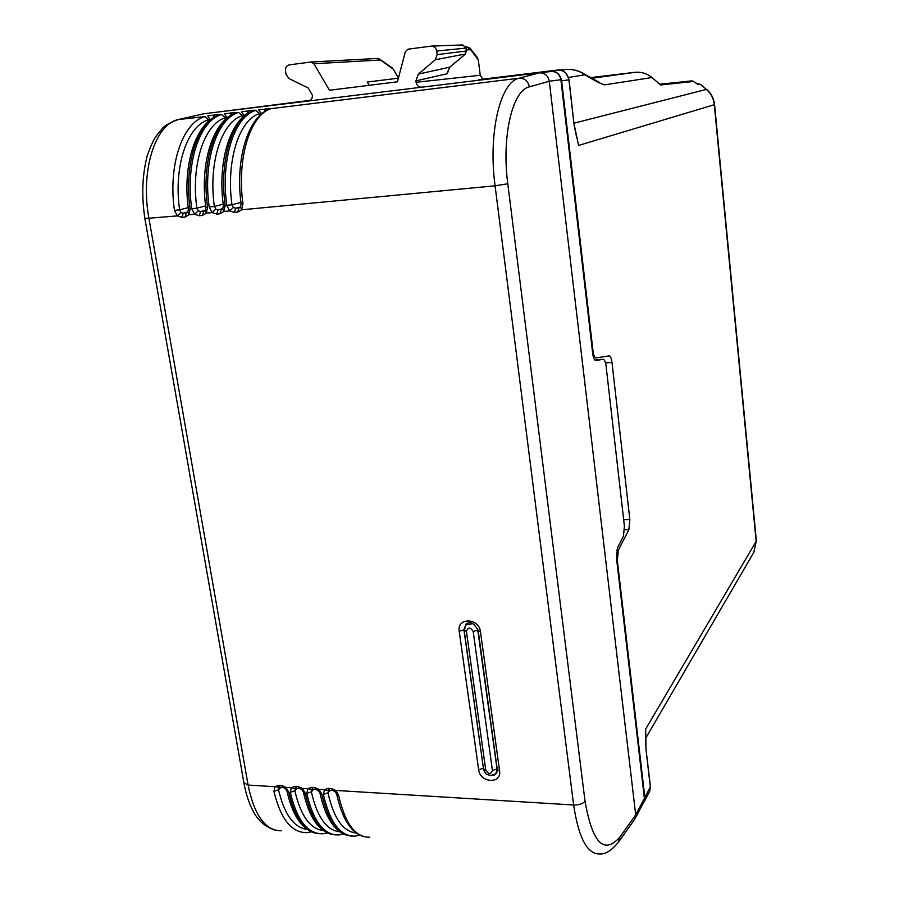 <?xml version="1.0" encoding="UTF-8"?>
<svg xmlns="http://www.w3.org/2000/svg" width="899" height="899" viewBox="0 0 899 899"><rect width="100%" height="100%" fill="white"/><g stroke="black" fill="none" stroke-linecap="round" stroke-linejoin="round"><path stroke-width="1.35" d="M618.568 841.97L634.559 819.483L635.705 814.865L549.3 81.258C548.098 75.64 544.85 72.83 539.557 72.83L308.514 101.003C311.29 100.34 312.571 98.373 312.369 95.092L308.132 87.933L289.017 78.584L286.006 74.246L285.489 70.83C285.264 67.56 286.534 65.571 289.287 64.874L311.02 62.009L313.92 63.728L329.439 90.248L397.437 81.809L405.359 51.693L408.045 49.164L431.441 46.107C434.273 46.321 436.015 47.973 436.667 51.063L437.139 54.625L435.285 59.772L465.457 53.962M421.766 87.192L421.71 87.203C418.709 87.203 416.833 85.562 416.091 82.292L415.9 80.888L447.32 73.684L449.725 67.189L465.12 54.288L466.323 51.007L465.289 54.221L450.051 66.919M435.285 59.772L418.327 74.111L415.9 80.888M369.174 85.326L367.264 82.056L398.403 78.168M367.264 82.056L372.175 81.348M308.514 101.003L203.904 113.757L178.968 119.432C155.325 123.354 140.03 170.832 148.976 218.569L248.079 785.063C254.383 815.584 265.463 830.822 281.32 830.766M477.2 57.345L478.302 59.873L469.042 47.366M416.091 82.292L480.257 75.258L478.302 59.873M480.257 75.258L482.797 79.179M447.612 71.426L447.32 73.684M437.139 54.625L466.323 51.007L465.952 48.108L436.667 51.063M466.547 50.985L466.176 48.085L462.625 44.95L431.441 46.096M398.437 77.999L393.346 69.257L378.928 58.806M391.863 67.683L393.346 69.257M539.524 72.841L551.357 71.459C556.56 71.459 559.74 74.201 560.897 79.708L592.722 353.644C593.351 358.083 594.374 360.364 595.79 360.499L603.117 359.33C604.499 359.476 605.476 361.701 606.072 366.028L624.412 526.151L623.434 536.254L617.501 547.727L616.478 558.054L617.332 560.482L618.343 550.154L628.895 529.646L629.862 519.667L611.994 362.533C611.41 358.24 610.443 356.038 609.095 355.903L596.082 357.903C594.666 357.78 593.632 355.487 593.003 351.037L561.628 80.843L569.089 79.797C566.449 72.358 562.639 69.111 557.638 70.088C563.819 70.088 567.572 73.347 568.921 79.854L574.146 125.264L576.709 137.513M188.262 207.647L179.609 209.804L181.025 212.445L177.395 215.884L174.451 210.377C167.866 165.427 182.587 122.421 204.871 116.589L178.238 119.567L203.904 113.757M643.763 802.166L644.403 798.402L635.705 814.865L619.827 837.115C604.004 855.016 592.419 843.093 585.047 801.335L507.789 183.767L495.079 185.812C487.932 133.198 500.305 81.607 519.229 78.191L270.88 108.655C248.708 114.937 234.853 158.134 241.123 203.916L242.955 203.781L241.651 209.793L240.516 206.961L235.707 208.197L239.718 207.68M619.827 837.115L618.636 841.88C611.848 850.308 605.6 854.353 599.869 854.005C587.362 854.421 578.619 838.082 573.641 804.998C578.911 805.066 582.721 803.841 585.047 801.335M644.403 798.402L616.759 560.482M279.016 787.569L278.51 789.738L273.937 791.334L274.993 786.715L279.904 787.254M288.781 792.255L285.916 787.378L285.298 788.502L287.006 791.187L288.781 792.255C294.962 818.641 305.121 832.474 319.246 833.733M323.415 830.609C310.155 829.002 300.637 815.719 294.85 790.749L295.378 788.569L291.355 787.715L290.276 792.345L294.85 790.749L297.333 788.322M305.255 793.289L302.379 788.389L301.738 789.513L303.435 792.188L305.255 793.289C311.369 819.798 321.381 833.665 335.316 834.901M339.743 831.789C326.573 830.361 317.1 817.022 311.335 791.772L311.874 789.58L307.863 788.726L306.75 793.379L311.335 791.772L313.773 789.322M321.864 794.323L318.976 789.401L318.313 790.536L320.01 793.199L321.864 794.323C327.91 820.956 337.799 834.879 351.52 836.081M356.218 832.968C343.137 831.732 333.709 818.337 327.966 792.806L328.517 790.603L324.517 789.738L323.382 794.424L327.966 792.806L330.371 790.345M338.631 795.368L336.732 794.233L335.046 791.558L335.732 790.435L338.631 795.368C345.025 823.574 355.397 837.52 369.77 837.216M204.871 116.589L208.647 119.769L210.018 119.353L207.725 115.949L214.704 114.915L213.411 117.702M211.287 119.106L210.018 119.353M208.849 121.028L208.647 119.769C187.352 125.467 173.327 166.72 179.609 209.804L174.451 210.377M219.929 114.769L220.143 114.735C198.14 120.556 183.621 163.708 190.15 208.86L188.936 214.782L187.88 212.018L183.272 213.187L187.104 212.715M190.15 208.86L188.442 208.995C181.98 163.899 196.566 121.151 219.603 114.858L220.143 114.735M191.734 208.714L194.69 214.243L198.308 210.804L196.892 208.141L191.734 208.714C185.205 163.539 199.702 120.365 221.671 114.555L214.704 114.915M221.671 114.555L225.48 117.747L226.84 117.331L224.514 113.915L231.515 112.881L230.245 115.769M228.357 117.039L226.84 117.331M236.83 112.723L237.089 112.678C215.4 118.477 201.106 161.809 207.59 207.186L206.343 213.142L205.253 210.344L200.589 211.546L204.478 211.051M207.59 207.186L205.837 207.321C199.432 162 213.782 119.106 236.538 112.813L237.089 112.678M209.175 207.028L212.153 212.591L215.771 209.13L214.344 206.455L209.175 207.028C202.702 161.629 216.985 118.286 238.64 112.499L231.515 112.881M238.64 112.499L242.46 115.701L243.809 115.286L241.46 111.858L248.484 110.824L247.236 113.813M245.584 114.96L243.809 115.286M223.39 205.624C217.064 160.078 231.155 117.027 253.63 110.746L254.203 110.611C232.83 116.376 218.772 159.887 225.188 205.489L223.907 211.479L222.806 208.669L223.402 205.635L225.188 205.489M240.943 202.444L231.964 204.77L233.392 207.444L229.773 210.917L226.795 205.343C220.379 159.707 234.425 116.185 255.766 110.42L254.203 110.611M255.766 110.42L259.609 113.645L260.946 113.229L258.564 109.79L271.105 108.588M262.969 112.858L260.946 113.229M259.89 115.465L259.609 113.645C239.201 119.275 225.851 161.022 231.964 204.77L226.795 205.343M561.628 80.843C560.257 74.246 556.436 70.942 550.199 70.942L478.942 79.64L478.706 80.258M220.401 111.746L310.346 100.306M586.564 75.46L585.743 75.179C579.731 70.897 573.079 69.009 565.808 69.515L560.223 70.156L565.808 69.515C573.068 69.043 579.619 70.774 585.44 74.718L568.561 77.426M557.481 70.111L550.199 70.942L557.481 70.111M478.942 79.64L479.01 80.213M596.7 81.135L598.206 81.809M586.991 75.988C594.924 80.843 600.779 83.798 604.544 84.866L651.876 77.55C646.819 73.426 641.133 71.684 634.806 72.336L591.295 78.359M643.145 803.335L644.841 797.447L617.332 560.482M644.841 797.447L650.337 787.063L646.01 749.451L645.718 732.314C645.853 736.36 645.167 734.461 646.123 749.058L646.1 748.923M574.079 123.163L706.378 89.417L700.849 84.54M659.978 84.394L652.022 77.674M693.421 81.427L691.848 80.865L659.866 84.214L691.848 80.865M693.151 81.191L697.186 84.034L700.422 84.416L698.501 83.843M574.146 125.264L569.089 79.809M577.293 139.738L578.641 145.424L714.3 104.7L756.16 541.355L645.662 729.089L645.673 734.573M650.426 786.524L649.572 791.525L644.089 801.93M646.01 749.451L650.449 786.659L649.651 791.367M466.412 49.917L470.323 49.737L466.862 46.737M418.327 74.111L449.893 67.122L447.556 71.92M313.92 63.728L380.142 60.031L377.479 58.446L311.211 62.009M507.789 183.767C501.473 136.592 512.441 90.226 529.376 86.866L549.3 81.258L560.897 79.708M539.445 72.853L519.229 78.191C524.668 78.146 528.05 81.034 529.376 86.866M178.238 119.567C169.192 122.927 163.742 126.085 161.899 129.051C156.044 136.154 153.695 137.682 147.245 155.718C142.244 174.889 141.458 195.836 144.885 218.558L177.395 215.884L181.901 217.367L185.048 217.075L186.408 212.894L187.779 212.153M335.012 791.536L332.765 790.491L331.383 788.558L335.732 790.435L573.641 804.998L495.079 185.812L241.651 209.793L237.639 212.119L238.932 207.894L240.426 207.085M285.264 788.468L283.095 787.445L281.657 785.535L278.69 785.355L274.993 786.715L248.079 785.063L243.887 782.726L144.896 218.659M594.554 359.757L603.117 359.33L594.554 359.757M497.316 769.836L496.484 773.511L490.247 775.623M483.774 770.151L483.269 768.308L478.65 769.735C479.987 783.029 501.878 784.299 499.574 770.859L497.282 769.645L478.201 630.873M483.404 768.162L463.963 629.963L465.862 624.254C470.166 620.838 474.279 622.985 478.178 630.716L480.471 631.66C479.032 617.658 456.714 617.343 459.22 631.267L478.65 769.735M464.12 629.817L459.22 631.267M499.574 770.859L480.471 631.66M273.937 791.334C280.623 819.079 291.602 832.845 306.851 832.631L311.47 831.867M307.222 829.451C293.872 827.664 284.309 814.427 278.51 789.738L281.027 787.322M278.69 785.355L280.128 787.266L282.859 787.434M301.704 789.479L299.513 788.457L298.086 786.535L295.086 786.355L291.355 787.715L285.916 787.378L281.657 785.535M295.378 788.569L296.288 788.254M290.276 792.345C296.895 820.214 307.716 834.025 322.752 833.789L327.472 832.968M295.086 786.355L296.513 788.266L299.277 788.434M318.28 790.502L316.066 789.468L314.661 787.546L311.638 787.355L307.863 788.726L302.379 788.389L298.086 786.535M311.874 789.58L312.818 789.266M306.75 793.379C313.302 821.36 323.977 835.216 338.777 834.957L343.609 834.081M311.638 787.355L313.043 789.277L315.83 789.457M331.383 788.558L328.326 788.367L324.517 789.738L318.976 789.401L314.661 787.546M323.382 794.424C329.843 822.518 340.373 836.418 354.948 836.137L359.892 835.205M328.326 788.367L329.719 790.3L332.54 790.479M181.025 212.445L183.272 213.187L181.901 217.367M216.614 116.005L217.749 114.544M185.048 217.075L188.936 214.782L194.69 214.243L199.241 215.738L202.41 215.434L203.747 211.243L205.163 210.478M205.657 205.927L196.892 208.141C190.667 164.843 204.466 123.421 225.48 117.747L225.705 119.185M198.308 210.804L200.589 211.546L199.241 215.738M233.459 114.016L234.594 112.51M202.41 215.434L206.343 213.142L212.153 212.591L216.738 214.086L219.94 213.782L221.255 209.568L222.008 209.377M215.771 209.13L218.064 209.883L222.716 208.793M216.738 214.086L218.064 209.883L222.817 208.635M223.21 204.197L214.344 206.455C208.175 162.944 221.761 121.354 242.46 115.701L242.719 117.331M250.461 112.015L251.585 110.442L248.484 110.824M255.204 110.195L251.585 110.442M219.94 213.782L223.907 211.479L229.773 210.917L234.403 212.422L237.639 212.119M233.392 207.444L235.707 208.197L234.403 212.422M242.955 203.781C236.594 157.943 250.428 114.263 271.464 108.521M264.385 111.858L265.61 108.745M267.621 109.993L268.745 108.363M592.43 351.059L593.003 351.037M590.092 77.662L634.806 72.336C641.189 71.684 646.909 73.426 651.977 77.561L660.417 84.686M660.653 84.967L693.466 81.472L698.68 84.618M706.681 89.439C711.255 93.417 713.885 98.463 714.559 104.565L714.3 104.7C713.615 98.508 710.974 93.417 706.378 89.417L700.849 84.528L697.287 83.989M605.499 362.848L611.994 362.533M623.681 519.734L629.862 519.667M624.591 529.68L628.895 529.646M616.714 550.154L618.343 550.154M756.34 540.569L753.89 552.2L645.639 738.304M478.054 630.109L473.2 631.525C470.323 627.041 468.076 626.996 466.435 631.401L464.176 630.469L466.075 624.76L472.75 623.67M466.435 631.401L485.752 770.117L483.505 768.915L464.199 630.626M483.538 769.117C484.921 772.634 486.067 774.399 486.977 774.41C491.731 776.084 494.731 775.713 495.99 773.32L497.057 769.016L477.56 628.581M497.181 768.87L492.416 770.477L473.2 631.525M485.752 770.117C488.562 774.5 490.787 774.623 492.416 770.477M311.02 62.009L377.479 58.446L379.592 59.098L392.144 67.886M465.749 46.77L469.963 48.153L477.504 57.738M539.557 72.83L551.357 71.459M466.176 48.085L462.805 44.95M635.054 818.686L643.774 802.133M243.989 783.276C245.854 793.57 248.731 802.504 252.63 810.078C257.53 820.236 265.07 826.945 275.251 830.215M287.051 791.435C292.535 815.438 301.895 829.339 315.144 833.126M303.491 792.446C308.908 816.573 318.167 830.53 331.259 834.294M320.066 793.457C325.427 817.719 334.574 831.721 347.52 835.486M328.517 790.603L329.495 790.288M336.788 794.48C342.081 818.865 351.127 832.935 363.915 836.677M188.442 208.995L187.88 212.018M205.837 207.321L205.253 210.344M241.123 203.927L240.516 206.961M599.217 82.247L585.44 74.718M577.349 139.952L577.709 141.267M574.315 125.197L577.72 141.3M714.559 104.565L756.351 540.726L753.89 552.2M467.626 623.232L466.075 624.76M497.248 771.724L495.99 773.32"/></g></svg>
